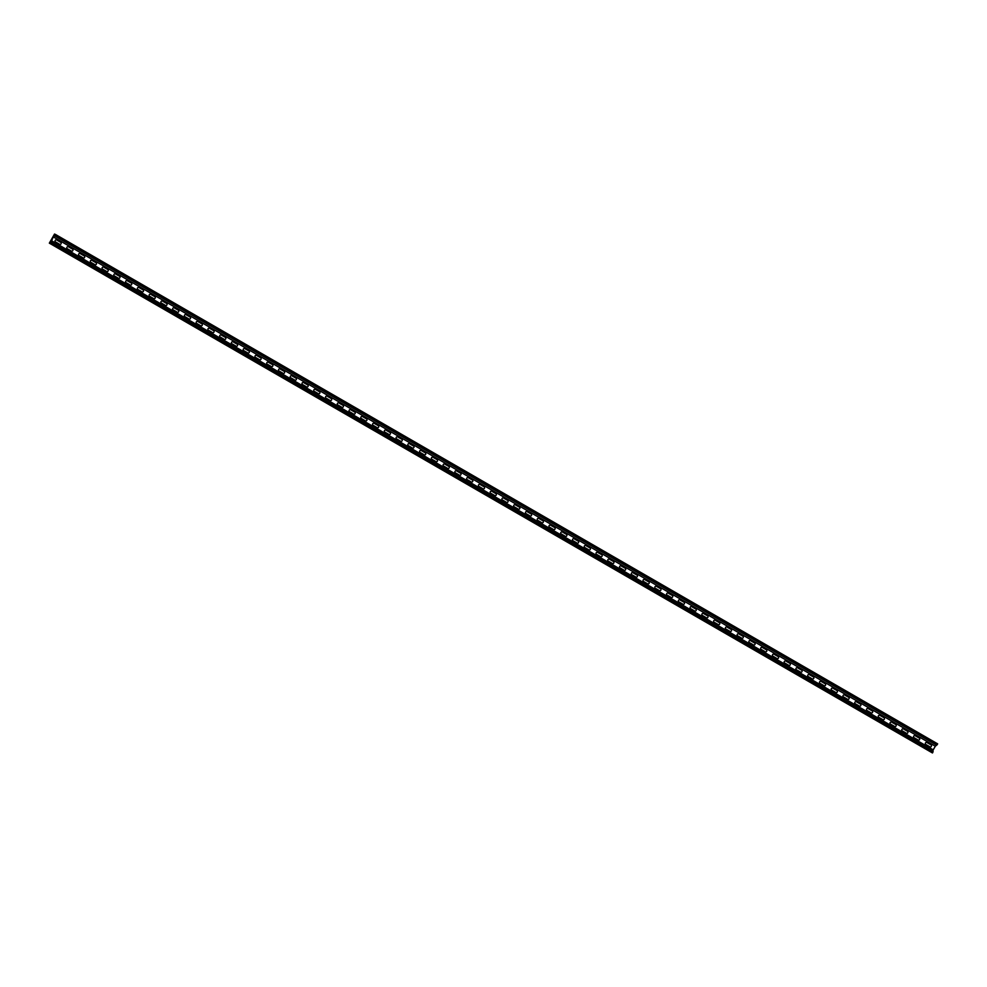 <?xml version="1.0" encoding="UTF-8"?>
<svg xmlns="http://www.w3.org/2000/svg" width="987" height="987" viewBox="0 0 987 987"><rect width="100%" height="100%" fill="white"/><g stroke="black" fill="none" stroke-linecap="round" stroke-linejoin="round"><path stroke-width="0.74" stroke-dasharray="4.93 3.7" d="M926.657 742.384L930.63 744.679A1.135 1.098 -66 0 1 931.025 746.221A1.135 1.098 -66 0 1 929.507 746.653L925.535 744.358A1.135 1.098 -66 0 1 925.14 742.816A1.135 1.098 -66 0 1 926.657 742.384M914.9 735.599L918.872 737.894A1.135 1.098 -66 0 1 919.267 739.423A1.135 1.098 -66 0 1 917.75 739.855L913.777 737.56A1.135 1.098 -66 0 1 913.382 736.031A1.135 1.098 -66 0 1 914.9 735.599M903.142 728.813L907.115 731.096A1.135 1.098 -66 0 1 907.497 732.638A1.135 1.098 -66 0 1 905.992 733.07L902.019 730.775A1.135 1.098 -66 0 1 901.624 729.245A1.135 1.098 -66 0 1 903.142 728.813M891.384 722.015L895.345 724.31A1.135 1.098 -66 0 1 895.74 725.84A1.135 1.098 -66 0 1 894.222 726.272L890.262 723.989A1.135 1.098 -66 0 1 889.867 722.447A1.135 1.098 -66 0 1 891.384 722.015M879.614 715.23L883.587 717.512A1.135 1.098 -66 0 1 883.982 719.054A1.135 1.098 -66 0 1 882.464 719.486L878.492 717.191A1.135 1.098 -66 0 1 878.097 715.661A1.135 1.098 -66 0 1 879.614 715.23M867.857 708.432L871.829 710.726A1.135 1.098 -66 0 1 872.224 712.256A1.135 1.098 -66 0 1 870.707 712.688L866.734 710.406A1.135 1.098 -66 0 1 866.339 708.863A1.135 1.098 -66 0 1 867.857 708.432M856.099 701.646L860.072 703.941A1.135 1.098 -66 0 1 860.467 705.471A1.135 1.098 -66 0 1 858.949 705.902L854.976 703.608A1.135 1.098 -66 0 1 854.582 702.078A1.135 1.098 -66 0 1 856.099 701.646M844.341 694.848L848.302 697.143A1.135 1.098 -66 0 1 848.697 698.685A1.135 1.098 -66 0 1 847.179 699.117L843.219 696.822A1.135 1.098 -66 0 1 842.824 695.28A1.135 1.098 -66 0 1 844.341 694.848M832.572 688.062L836.544 690.357A1.135 1.098 -66 0 1 836.939 691.887A1.135 1.098 -66 0 1 835.421 692.319L831.449 690.024A1.135 1.098 -66 0 1 831.054 688.494A1.135 1.098 -66 0 1 832.572 688.062M820.814 681.264L824.787 683.559A1.135 1.098 -66 0 1 825.181 685.101A1.135 1.098 -66 0 1 823.664 685.533L819.691 683.238A1.135 1.098 -66 0 1 819.296 681.696A1.135 1.098 -66 0 1 820.814 681.264M809.056 674.479L813.029 676.774A1.135 1.098 -66 0 1 813.424 678.303A1.135 1.098 -66 0 1 811.906 678.735L807.934 676.44A1.135 1.098 -66 0 1 807.539 674.911A1.135 1.098 -66 0 1 809.056 674.479M797.299 667.693L801.259 669.976A1.135 1.098 -66 0 1 801.654 671.518A1.135 1.098 -66 0 1 800.136 671.95L796.176 669.655A1.135 1.098 -66 0 1 795.781 668.125A1.135 1.098 -66 0 1 797.299 667.693M785.529 660.895L789.501 663.19A1.135 1.098 -66 0 1 789.896 664.72A1.135 1.098 -66 0 1 788.379 665.152L784.418 662.869A1.135 1.098 -66 0 1 784.023 661.327A1.135 1.098 -66 0 1 785.529 660.895M773.771 654.11L777.744 656.404A1.135 1.098 -66 0 1 778.138 657.934A1.135 1.098 -66 0 1 776.621 658.366L772.648 656.071A1.135 1.098 -66 0 1 772.253 654.541A1.135 1.098 -66 0 1 773.771 654.11M762.013 647.312L765.986 649.606A1.135 1.098 -66 0 1 766.381 651.149A1.135 1.098 -66 0 1 764.863 651.58L760.891 649.286A1.135 1.098 -66 0 1 760.496 647.743A1.135 1.098 -66 0 1 762.013 647.312M750.256 640.526L754.216 642.821A1.135 1.098 -66 0 1 754.611 644.351A1.135 1.098 -66 0 1 753.106 644.782L749.133 642.488A1.135 1.098 -66 0 1 748.738 640.958A1.135 1.098 -66 0 1 750.256 640.526M738.498 633.728L742.458 636.023A1.135 1.098 -66 0 1 742.853 637.565A1.135 1.098 -66 0 1 741.336 637.997L737.375 635.702A1.135 1.098 -66 0 1 736.981 634.16A1.135 1.098 -66 0 1 738.498 633.728M726.728 626.942L730.701 629.237A1.135 1.098 -66 0 1 731.096 630.767A1.135 1.098 -66 0 1 729.578 631.199L725.605 628.904A1.135 1.098 -66 0 1 725.211 627.374A1.135 1.098 -66 0 1 726.728 626.942M714.97 620.157L718.943 622.439A1.135 1.098 -66 0 1 719.338 623.981A1.135 1.098 -66 0 1 717.82 624.413L713.848 622.118A1.135 1.098 -66 0 1 713.453 620.589A1.135 1.098 -66 0 1 714.97 620.157M703.213 613.359L707.186 615.654A1.135 1.098 -66 0 1 707.58 617.183A1.135 1.098 -66 0 1 706.063 617.615L702.09 615.333A1.135 1.098 -66 0 1 701.695 613.791A1.135 1.098 -66 0 1 703.213 613.359M691.455 606.573L695.416 608.856A1.135 1.098 -66 0 1 695.81 610.398A1.135 1.098 -66 0 1 694.293 610.83L690.332 608.535A1.135 1.098 -66 0 1 689.938 607.005A1.135 1.098 -66 0 1 691.455 606.573M679.685 599.775L683.658 602.07A1.135 1.098 -66 0 1 684.053 603.6A1.135 1.098 -66 0 1 682.535 604.032L678.562 601.749A1.135 1.098 -66 0 1 678.168 600.207A1.135 1.098 -66 0 1 679.685 599.775M667.928 592.99L671.9 595.284A1.135 1.098 -66 0 1 672.295 596.814A1.135 1.098 -66 0 1 670.778 597.246L666.805 594.951A1.135 1.098 -66 0 1 666.41 593.421A1.135 1.098 -66 0 1 667.928 592.99M656.17 586.192L660.143 588.486A1.135 1.098 -66 0 1 660.537 590.029A1.135 1.098 -66 0 1 659.02 590.46L655.047 588.166A1.135 1.098 -66 0 1 654.652 586.623A1.135 1.098 -66 0 1 656.17 586.192M644.412 579.406L648.373 581.701A1.135 1.098 -66 0 1 648.767 583.231A1.135 1.098 -66 0 1 647.25 583.662L643.29 581.368A1.135 1.098 -66 0 1 642.895 579.838A1.135 1.098 -66 0 1 644.412 579.406M632.642 572.62L636.615 574.903A1.135 1.098 -66 0 1 637.01 576.445A1.135 1.098 -66 0 1 635.492 576.877L631.52 574.582A1.135 1.098 -66 0 1 631.125 573.052A1.135 1.098 -66 0 1 632.642 572.62M620.885 565.822L624.857 568.117A1.135 1.098 -66 0 1 625.252 569.647A1.135 1.098 -66 0 1 623.735 570.079L619.762 567.796A1.135 1.098 -66 0 1 619.367 566.254A1.135 1.098 -66 0 1 620.885 565.822M609.127 559.037L613.1 561.319A1.135 1.098 -66 0 1 613.495 562.861A1.135 1.098 -66 0 1 611.977 563.293L608.004 560.998A1.135 1.098 -66 0 1 607.61 559.469A1.135 1.098 -66 0 1 609.127 559.037M597.369 552.239L601.33 554.534A1.135 1.098 -66 0 1 601.725 556.063A1.135 1.098 -66 0 1 600.207 556.495L596.247 554.213A1.135 1.098 -66 0 1 595.852 552.671A1.135 1.098 -66 0 1 597.369 552.239M585.599 545.453L589.572 547.748A1.135 1.098 -66 0 1 589.967 549.278A1.135 1.098 -66 0 1 588.449 549.71L584.489 547.415A1.135 1.098 -66 0 1 584.094 545.885A1.135 1.098 -66 0 1 585.599 545.453M573.842 538.655L577.814 540.95A1.135 1.098 -66 0 1 578.209 542.492A1.135 1.098 -66 0 1 576.692 542.924L572.719 540.629A1.135 1.098 -66 0 1 572.324 539.087A1.135 1.098 -66 0 1 573.842 538.655M562.084 531.87L566.057 534.164A1.135 1.098 -66 0 1 566.452 535.694A1.135 1.098 -66 0 1 564.934 536.126L560.961 533.831A1.135 1.098 -66 0 1 560.567 532.301A1.135 1.098 -66 0 1 562.084 531.87M550.327 525.072L554.287 527.366A1.135 1.098 -66 0 1 554.682 528.909A1.135 1.098 -66 0 1 553.176 529.34L549.204 527.046A1.135 1.098 -66 0 1 548.809 525.503A1.135 1.098 -66 0 1 550.327 525.072M538.569 518.286L542.529 520.581A1.135 1.098 -66 0 1 542.924 522.111A1.135 1.098 -66 0 1 541.407 522.542L537.446 520.248A1.135 1.098 -66 0 1 537.051 518.718A1.135 1.098 -66 0 1 538.569 518.286M526.799 511.5L530.772 513.783A1.135 1.098 -66 0 1 531.166 515.325A1.135 1.098 -66 0 1 529.649 515.757L525.676 513.462A1.135 1.098 -66 0 1 525.281 511.932A1.135 1.098 -66 0 1 526.799 511.5M515.041 504.702L519.014 506.997A1.135 1.098 -66 0 1 519.409 508.527A1.135 1.098 -66 0 1 517.891 508.959L513.919 506.676A1.135 1.098 -66 0 1 513.524 505.134A1.135 1.098 -66 0 1 515.041 504.702M503.284 497.917L507.256 500.212A1.135 1.098 -66 0 1 507.651 501.741A1.135 1.098 -66 0 1 506.134 502.173L502.161 499.878A1.135 1.098 -66 0 1 501.766 498.349A1.135 1.098 -66 0 1 503.284 497.917M491.526 491.119L495.486 493.414A1.135 1.098 -66 0 1 495.881 494.956A1.135 1.098 -66 0 1 494.364 495.388L490.403 493.093A1.135 1.098 -66 0 1 490.008 491.551A1.135 1.098 -66 0 1 491.526 491.119M479.756 484.333L483.729 486.628A1.135 1.098 -66 0 1 484.123 488.158A1.135 1.098 -66 0 1 482.606 488.59L478.633 486.295A1.135 1.098 -66 0 1 478.239 484.765A1.135 1.098 -66 0 1 479.756 484.333M467.998 477.535L471.971 479.83A1.135 1.098 -66 0 1 472.366 481.372A1.135 1.098 -66 0 1 470.848 481.804L466.876 479.509A1.135 1.098 -66 0 1 466.481 477.967A1.135 1.098 -66 0 1 467.998 477.535M456.241 470.75L460.213 473.044A1.135 1.098 -66 0 1 460.608 474.574A1.135 1.098 -66 0 1 459.091 475.006L455.118 472.711A1.135 1.098 -66 0 1 454.723 471.181A1.135 1.098 -66 0 1 456.241 470.75M444.483 463.964L448.443 466.246A1.135 1.098 -66 0 1 448.838 467.789A1.135 1.098 -66 0 1 447.321 468.22L443.36 465.926A1.135 1.098 -66 0 1 442.966 464.396A1.135 1.098 -66 0 1 444.483 463.964M432.713 457.166L436.686 459.461A1.135 1.098 -66 0 1 437.081 460.991A1.135 1.098 -66 0 1 435.563 461.422L431.59 459.14A1.135 1.098 -66 0 1 431.208 457.598A1.135 1.098 -66 0 1 432.713 457.166M420.955 450.38L424.928 452.663A1.135 1.098 -66 0 1 425.323 454.205A1.135 1.098 -66 0 1 423.805 454.637L419.833 452.342A1.135 1.098 -66 0 1 419.438 450.812A1.135 1.098 -66 0 1 420.955 450.38M409.198 443.582L413.171 445.877A1.135 1.098 -66 0 1 413.565 447.407A1.135 1.098 -66 0 1 412.048 447.839L408.075 445.556A1.135 1.098 -66 0 1 407.68 444.014A1.135 1.098 -66 0 1 409.198 443.582M397.44 436.797L401.401 439.092A1.135 1.098 -66 0 1 401.795 440.621A1.135 1.098 -66 0 1 400.278 441.053L396.318 438.759A1.135 1.098 -66 0 1 395.923 437.229A1.135 1.098 -66 0 1 397.44 436.797M385.67 429.999L389.643 432.294A1.135 1.098 -66 0 1 390.038 433.836A1.135 1.098 -66 0 1 388.52 434.268L384.56 431.973A1.135 1.098 -66 0 1 384.165 430.431A1.135 1.098 -66 0 1 385.67 429.999M373.913 423.213L377.885 425.508A1.135 1.098 -66 0 1 378.28 427.038A1.135 1.098 -66 0 1 376.763 427.47L372.79 425.175A1.135 1.098 -66 0 1 372.395 423.645A1.135 1.098 -66 0 1 373.913 423.213M362.155 416.428L366.128 418.71A1.135 1.098 -66 0 1 366.522 420.252A1.135 1.098 -66 0 1 365.005 420.684L361.032 418.389A1.135 1.098 -66 0 1 360.637 416.859A1.135 1.098 -66 0 1 362.155 416.428M350.397 409.63L354.37 411.924A1.135 1.098 -66 0 1 354.752 413.454A1.135 1.098 -66 0 1 353.247 413.886L349.275 411.604A1.135 1.098 -66 0 1 348.88 410.061A1.135 1.098 -66 0 1 350.397 409.63M338.64 402.844L342.6 405.126A1.135 1.098 -66 0 1 342.995 406.669A1.135 1.098 -66 0 1 341.477 407.1L337.517 404.806A1.135 1.098 -66 0 1 337.122 403.276A1.135 1.098 -66 0 1 338.64 402.844M326.87 396.046L330.842 398.341A1.135 1.098 -66 0 1 331.237 399.871A1.135 1.098 -66 0 1 329.72 400.303L325.747 398.02A1.135 1.098 -66 0 1 325.352 396.478A1.135 1.098 -66 0 1 326.87 396.046M315.112 389.26L319.085 391.555A1.135 1.098 -66 0 1 319.48 393.085A1.135 1.098 -66 0 1 317.962 393.517L313.989 391.222A1.135 1.098 -66 0 1 313.595 389.692A1.135 1.098 -66 0 1 315.112 389.26M303.354 382.462L307.327 384.757A1.135 1.098 -66 0 1 307.722 386.299A1.135 1.098 -66 0 1 306.204 386.731L302.232 384.437A1.135 1.098 -66 0 1 301.837 382.894A1.135 1.098 -66 0 1 303.354 382.462M291.597 375.677L295.557 377.972A1.135 1.098 -66 0 1 295.952 379.502A1.135 1.098 -66 0 1 294.434 379.933L290.474 377.639A1.135 1.098 -66 0 1 290.079 376.109A1.135 1.098 -66 0 1 291.597 375.677M279.827 368.879L283.8 371.174A1.135 1.098 -66 0 1 284.194 372.716A1.135 1.098 -66 0 1 282.677 373.148L278.704 370.853A1.135 1.098 -66 0 1 278.309 369.311A1.135 1.098 -66 0 1 279.827 368.879M268.069 362.093L272.042 364.388A1.135 1.098 -66 0 1 272.437 365.918A1.135 1.098 -66 0 1 270.919 366.35L266.946 364.055A1.135 1.098 -66 0 1 266.552 362.525A1.135 1.098 -66 0 1 268.069 362.093M256.312 355.308L260.284 357.59A1.135 1.098 -66 0 1 260.679 359.132A1.135 1.098 -66 0 1 259.162 359.564L255.189 357.269A1.135 1.098 -66 0 1 254.794 355.739A1.135 1.098 -66 0 1 256.312 355.308M244.554 348.51L248.514 350.804A1.135 1.098 -66 0 1 248.909 352.334A1.135 1.098 -66 0 1 247.392 352.766L243.431 350.484A1.135 1.098 -66 0 1 243.036 348.942A1.135 1.098 -66 0 1 244.554 348.51M232.784 341.724L236.757 344.019A1.135 1.098 -66 0 1 237.151 345.549A1.135 1.098 -66 0 1 235.634 345.981L231.661 343.686A1.135 1.098 -66 0 1 231.279 342.156A1.135 1.098 -66 0 1 232.784 341.724M221.026 334.926L224.999 337.221A1.135 1.098 -66 0 1 225.394 338.763A1.135 1.098 -66 0 1 223.876 339.195L219.904 336.9A1.135 1.098 -66 0 1 219.509 335.358A1.135 1.098 -66 0 1 221.026 334.926M209.269 328.14L213.241 330.435A1.135 1.098 -66 0 1 213.636 331.965A1.135 1.098 -66 0 1 212.119 332.397L208.146 330.102A1.135 1.098 -66 0 1 207.751 328.572A1.135 1.098 -66 0 1 209.269 328.14M197.511 321.343L201.471 323.637A1.135 1.098 -66 0 1 201.866 325.179A1.135 1.098 -66 0 1 200.361 325.611L196.388 323.317A1.135 1.098 -66 0 1 195.994 321.774A1.135 1.098 -66 0 1 197.511 321.343M185.753 314.557L189.714 316.852A1.135 1.098 -66 0 1 190.109 318.382A1.135 1.098 -66 0 1 188.591 318.813L184.631 316.519A1.135 1.098 -66 0 1 184.236 314.989A1.135 1.098 -66 0 1 185.753 314.557M173.983 307.771L177.956 310.054A1.135 1.098 -66 0 1 178.351 311.596A1.135 1.098 -66 0 1 176.833 312.028L172.861 309.733A1.135 1.098 -66 0 1 172.466 308.203A1.135 1.098 -66 0 1 173.983 307.771M162.226 300.973L166.198 303.268A1.135 1.098 -66 0 1 166.593 304.798A1.135 1.098 -66 0 1 165.076 305.23L161.103 302.947A1.135 1.098 -66 0 1 160.708 301.405A1.135 1.098 -66 0 1 162.226 300.973M150.468 294.188L154.441 296.47A1.135 1.098 -66 0 1 154.823 298.012A1.135 1.098 -66 0 1 153.318 298.444L149.345 296.149A1.135 1.098 -66 0 1 148.951 294.62A1.135 1.098 -66 0 1 150.468 294.188M138.711 287.39L142.671 289.685A1.135 1.098 -66 0 1 143.066 291.214A1.135 1.098 -66 0 1 141.548 291.646L137.588 289.364A1.135 1.098 -66 0 1 137.193 287.822A1.135 1.098 -66 0 1 138.711 287.39M126.941 280.604L130.913 282.899A1.135 1.098 -66 0 1 131.308 284.429A1.135 1.098 -66 0 1 129.79 284.861L125.818 282.566A1.135 1.098 -66 0 1 125.423 281.036A1.135 1.098 -66 0 1 126.941 280.604M115.183 273.806L119.156 276.101A1.135 1.098 -66 0 1 119.55 277.643A1.135 1.098 -66 0 1 118.033 278.075L114.06 275.78A1.135 1.098 -66 0 1 113.665 274.238A1.135 1.098 -66 0 1 115.183 273.806M103.425 267.021L107.398 269.315A1.135 1.098 -66 0 1 107.793 270.845A1.135 1.098 -66 0 1 106.275 271.277L102.303 268.982A1.135 1.098 -66 0 1 101.908 267.452A1.135 1.098 -66 0 1 103.425 267.021M91.668 260.235L95.628 262.517A1.135 1.098 -66 0 1 96.023 264.06A1.135 1.098 -66 0 1 94.505 264.491L90.545 262.197A1.135 1.098 -66 0 1 90.15 260.667A1.135 1.098 -66 0 1 91.668 260.235M79.898 253.437L83.87 255.732A1.135 1.098 -66 0 1 84.265 257.262A1.135 1.098 -66 0 1 82.748 257.693L78.775 255.411A1.135 1.098 -66 0 1 78.38 253.869A1.135 1.098 -66 0 1 79.898 253.437M68.14 246.651L72.113 248.934A1.135 1.098 -66 0 1 72.507 250.476A1.135 1.098 -66 0 1 70.99 250.908L67.017 248.613A1.135 1.098 -66 0 1 66.622 247.083A1.135 1.098 -66 0 1 68.14 246.651M56.382 239.853L60.355 242.148A1.135 1.098 -66 0 1 60.75 243.678A1.135 1.098 -66 0 1 59.232 244.11L55.26 241.827A1.135 1.098 -66 0 1 54.865 240.285A1.135 1.098 -66 0 1 56.382 239.853M937.65 743.865L54.532 234.055M50.732 242.049L932.777 751.366L50.744 242.049M931.395 752.464L936.564 743.384"/><path stroke-width="1.48" d="M926.978 742.532L930.951 744.827A1.135 1.098 -66 0 1 931.346 746.357A1.135 1.098 -66 0 1 929.828 746.789L925.855 744.494A1.135 1.098 -66 0 1 925.461 742.964A1.135 1.098 -66 0 1 926.978 742.532M915.22 735.734L919.181 738.029A1.135 1.098 -66 0 1 919.576 739.571A1.135 1.098 -66 0 1 918.07 740.003L914.098 737.708A1.135 1.098 -66 0 1 913.703 736.166A1.135 1.098 -66 0 1 915.22 735.734M903.463 728.949L907.423 731.244A1.135 1.098 -66 0 1 907.818 732.773A1.135 1.098 -66 0 1 906.3 733.205L902.34 730.911A1.135 1.098 -66 0 1 901.945 729.381A1.135 1.098 -66 0 1 903.463 728.949M891.693 722.163L895.665 724.446A1.135 1.098 -66 0 1 896.06 725.988A1.135 1.098 -66 0 1 894.543 726.42L890.57 724.125A1.135 1.098 -66 0 1 890.175 722.595A1.135 1.098 -66 0 1 891.693 722.163M879.935 715.365L883.908 717.66A1.135 1.098 -66 0 1 884.303 719.19A1.135 1.098 -66 0 1 882.785 719.622L878.812 717.339A1.135 1.098 -66 0 1 878.418 715.797A1.135 1.098 -66 0 1 879.935 715.365M868.178 708.58L872.15 710.862A1.135 1.098 -66 0 1 872.545 712.404A1.135 1.098 -66 0 1 871.027 712.836L867.055 710.541A1.135 1.098 -66 0 1 866.66 709.011A1.135 1.098 -66 0 1 868.178 708.58M856.42 701.782L860.38 704.076A1.135 1.098 -66 0 1 860.775 705.606A1.135 1.098 -66 0 1 859.258 706.038L855.297 703.756A1.135 1.098 -66 0 1 854.902 702.213A1.135 1.098 -66 0 1 856.42 701.782M844.65 694.996L848.623 697.291A1.135 1.098 -66 0 1 849.017 698.821A1.135 1.098 -66 0 1 847.5 699.252L843.527 696.958A1.135 1.098 -66 0 1 843.132 695.428A1.135 1.098 -66 0 1 844.65 694.996M832.892 688.198L836.865 690.493A1.135 1.098 -66 0 1 837.26 692.035A1.135 1.098 -66 0 1 835.742 692.467L831.77 690.172A1.135 1.098 -66 0 1 831.375 688.63A1.135 1.098 -66 0 1 832.892 688.198M821.135 681.412L825.107 683.707A1.135 1.098 -66 0 1 825.502 685.237A1.135 1.098 -66 0 1 823.985 685.669L820.012 683.374A1.135 1.098 -66 0 1 819.617 681.844A1.135 1.098 -66 0 1 821.135 681.412M809.377 674.627L813.337 676.909A1.135 1.098 -66 0 1 813.732 678.451A1.135 1.098 -66 0 1 812.215 678.883L808.254 676.588A1.135 1.098 -66 0 1 807.859 675.059A1.135 1.098 -66 0 1 809.377 674.627M797.607 667.829L801.58 670.124A1.135 1.098 -66 0 1 801.975 671.653A1.135 1.098 -66 0 1 800.457 672.085L796.484 669.803A1.135 1.098 -66 0 1 796.09 668.261A1.135 1.098 -66 0 1 797.607 667.829M785.849 661.043L789.822 663.326A1.135 1.098 -66 0 1 790.217 664.868A1.135 1.098 -66 0 1 788.699 665.3L784.727 663.005A1.135 1.098 -66 0 1 784.332 661.475A1.135 1.098 -66 0 1 785.849 661.043M774.092 654.245L778.064 656.54A1.135 1.098 -66 0 1 778.459 658.07A1.135 1.098 -66 0 1 776.942 658.502L772.969 656.219A1.135 1.098 -66 0 1 772.574 654.677A1.135 1.098 -66 0 1 774.092 654.245M762.334 647.46L766.294 649.754A1.135 1.098 -66 0 1 766.689 651.284A1.135 1.098 -66 0 1 765.172 651.716L761.211 649.421A1.135 1.098 -66 0 1 760.817 647.891A1.135 1.098 -66 0 1 762.334 647.46M750.564 640.662L754.537 642.956A1.135 1.098 -66 0 1 754.932 644.499A1.135 1.098 -66 0 1 753.414 644.93L749.454 642.636A1.135 1.098 -66 0 1 749.059 641.094A1.135 1.098 -66 0 1 750.564 640.662M738.807 633.876L742.779 636.171A1.135 1.098 -66 0 1 743.174 637.701A1.135 1.098 -66 0 1 741.656 638.133L737.684 635.838A1.135 1.098 -66 0 1 737.289 634.308A1.135 1.098 -66 0 1 738.807 633.876M727.049 627.078L731.022 629.373A1.135 1.098 -66 0 1 731.416 630.915A1.135 1.098 -66 0 1 729.899 631.347L725.926 629.052A1.135 1.098 -66 0 1 725.531 627.51A1.135 1.098 -66 0 1 727.049 627.078M715.291 620.292L719.252 622.587A1.135 1.098 -66 0 1 719.646 624.117A1.135 1.098 -66 0 1 718.141 624.549L714.169 622.254A1.135 1.098 -66 0 1 713.774 620.724A1.135 1.098 -66 0 1 715.291 620.292M703.534 613.507L707.494 615.789A1.135 1.098 -66 0 1 707.889 617.331A1.135 1.098 -66 0 1 706.371 617.763L702.411 615.469A1.135 1.098 -66 0 1 702.016 613.939A1.135 1.098 -66 0 1 703.534 613.507M691.764 606.709L695.736 609.004A1.135 1.098 -66 0 1 696.131 610.534A1.135 1.098 -66 0 1 694.614 610.965L690.641 608.683A1.135 1.098 -66 0 1 690.246 607.141A1.135 1.098 -66 0 1 691.764 606.709M680.006 599.923L683.979 602.218A1.135 1.098 -66 0 1 684.373 603.748A1.135 1.098 -66 0 1 682.856 604.18L678.883 601.885A1.135 1.098 -66 0 1 678.488 600.355A1.135 1.098 -66 0 1 680.006 599.923M668.248 593.125L672.221 595.42A1.135 1.098 -66 0 1 672.616 596.962A1.135 1.098 -66 0 1 671.098 597.394L667.126 595.099A1.135 1.098 -66 0 1 666.731 593.557A1.135 1.098 -66 0 1 668.248 593.125M656.491 586.34L660.451 588.634A1.135 1.098 -66 0 1 660.846 590.164A1.135 1.098 -66 0 1 659.328 590.596L655.368 588.301A1.135 1.098 -66 0 1 654.973 586.771A1.135 1.098 -66 0 1 656.491 586.34M644.721 579.542L648.693 581.837A1.135 1.098 -66 0 1 649.088 583.379A1.135 1.098 -66 0 1 647.571 583.81L643.598 581.516A1.135 1.098 -66 0 1 643.203 579.974A1.135 1.098 -66 0 1 644.721 579.542M632.963 572.756L636.936 575.051A1.135 1.098 -66 0 1 637.331 576.581A1.135 1.098 -66 0 1 635.813 577.013L631.84 574.718A1.135 1.098 -66 0 1 631.446 573.188A1.135 1.098 -66 0 1 632.963 572.756M621.205 565.97L625.178 568.253A1.135 1.098 -66 0 1 625.573 569.795A1.135 1.098 -66 0 1 624.055 570.227L620.083 567.932A1.135 1.098 -66 0 1 619.688 566.402A1.135 1.098 -66 0 1 621.205 565.97M609.448 559.173L613.408 561.467A1.135 1.098 -66 0 1 613.803 562.997A1.135 1.098 -66 0 1 612.285 563.429L608.325 561.147A1.135 1.098 -66 0 1 607.93 559.604A1.135 1.098 -66 0 1 609.448 559.173M597.678 552.387L601.651 554.669A1.135 1.098 -66 0 1 602.045 556.212A1.135 1.098 -66 0 1 600.528 556.643L596.555 554.349A1.135 1.098 -66 0 1 596.173 552.819A1.135 1.098 -66 0 1 597.678 552.387M585.92 545.589L589.893 547.884A1.135 1.098 -66 0 1 590.288 549.414A1.135 1.098 -66 0 1 588.77 549.845L584.797 547.563A1.135 1.098 -66 0 1 584.403 546.021A1.135 1.098 -66 0 1 585.92 545.589M574.163 538.803L578.135 541.098A1.135 1.098 -66 0 1 578.53 542.628A1.135 1.098 -66 0 1 577.013 543.06L573.04 540.765A1.135 1.098 -66 0 1 572.645 539.235A1.135 1.098 -66 0 1 574.163 538.803M562.405 532.005L566.365 534.3A1.135 1.098 -66 0 1 566.76 535.842A1.135 1.098 -66 0 1 565.255 536.274L561.282 533.979A1.135 1.098 -66 0 1 560.887 532.437A1.135 1.098 -66 0 1 562.405 532.005M550.635 525.22L554.608 527.514A1.135 1.098 -66 0 1 555.002 529.044A1.135 1.098 -66 0 1 553.485 529.476L549.525 527.181A1.135 1.098 -66 0 1 549.13 525.652A1.135 1.098 -66 0 1 550.635 525.22M538.877 518.434L542.85 520.717A1.135 1.098 -66 0 1 543.245 522.259A1.135 1.098 -66 0 1 541.727 522.691L537.755 520.396A1.135 1.098 -66 0 1 537.36 518.866A1.135 1.098 -66 0 1 538.877 518.434M527.12 511.636L531.092 513.931A1.135 1.098 -66 0 1 531.487 515.461A1.135 1.098 -66 0 1 529.97 515.893L525.997 513.61A1.135 1.098 -66 0 1 525.602 512.068A1.135 1.098 -66 0 1 527.12 511.636M515.362 504.85L519.335 507.133A1.135 1.098 -66 0 1 519.717 508.675A1.135 1.098 -66 0 1 518.212 509.107L514.239 506.812A1.135 1.098 -66 0 1 513.845 505.282A1.135 1.098 -66 0 1 515.362 504.85M503.604 498.053L507.565 500.347A1.135 1.098 -66 0 1 507.96 501.877A1.135 1.098 -66 0 1 506.442 502.309L502.482 500.027A1.135 1.098 -66 0 1 502.087 498.484A1.135 1.098 -66 0 1 503.604 498.053M491.834 491.267L495.807 493.562A1.135 1.098 -66 0 1 496.202 495.092A1.135 1.098 -66 0 1 494.684 495.523L490.712 493.229A1.135 1.098 -66 0 1 490.317 491.699A1.135 1.098 -66 0 1 491.834 491.267M480.077 484.469L484.049 486.764A1.135 1.098 -66 0 1 484.444 488.306A1.135 1.098 -66 0 1 482.927 488.738L478.954 486.443A1.135 1.098 -66 0 1 478.559 484.901A1.135 1.098 -66 0 1 480.077 484.469M468.319 477.683L472.292 479.978A1.135 1.098 -66 0 1 472.687 481.508A1.135 1.098 -66 0 1 471.169 481.94L467.196 479.645A1.135 1.098 -66 0 1 466.802 478.115A1.135 1.098 -66 0 1 468.319 477.683M456.562 470.885L460.522 473.18A1.135 1.098 -66 0 1 460.917 474.722A1.135 1.098 -66 0 1 459.399 475.154L455.439 472.859A1.135 1.098 -66 0 1 455.044 471.317A1.135 1.098 -66 0 1 456.562 470.885M444.792 464.1L448.764 466.395A1.135 1.098 -66 0 1 449.159 467.924A1.135 1.098 -66 0 1 447.642 468.356L443.669 466.061A1.135 1.098 -66 0 1 443.274 464.532A1.135 1.098 -66 0 1 444.792 464.1M433.034 457.314L437.007 459.597A1.135 1.098 -66 0 1 437.401 461.139A1.135 1.098 -66 0 1 435.884 461.571L431.911 459.276A1.135 1.098 -66 0 1 431.516 457.746A1.135 1.098 -66 0 1 433.034 457.314M421.276 450.516L425.249 452.811A1.135 1.098 -66 0 1 425.644 454.341A1.135 1.098 -66 0 1 424.126 454.773L420.154 452.49A1.135 1.098 -66 0 1 419.759 450.948A1.135 1.098 -66 0 1 421.276 450.516M409.519 443.731L413.479 446.025A1.135 1.098 -66 0 1 413.874 447.555A1.135 1.098 -66 0 1 412.356 447.987L408.396 445.692A1.135 1.098 -66 0 1 408.001 444.162A1.135 1.098 -66 0 1 409.519 443.731M397.749 436.933L401.721 439.227A1.135 1.098 -66 0 1 402.116 440.77A1.135 1.098 -66 0 1 400.599 441.201L396.638 438.907A1.135 1.098 -66 0 1 396.243 437.364A1.135 1.098 -66 0 1 397.749 436.933M385.991 430.147L389.964 432.442A1.135 1.098 -66 0 1 390.358 433.972A1.135 1.098 -66 0 1 388.841 434.403L384.868 432.109A1.135 1.098 -66 0 1 384.474 430.579A1.135 1.098 -66 0 1 385.991 430.147M374.233 423.349L378.206 425.644A1.135 1.098 -66 0 1 378.601 427.186A1.135 1.098 -66 0 1 377.083 427.618L373.111 425.323A1.135 1.098 -66 0 1 372.716 423.781A1.135 1.098 -66 0 1 374.233 423.349M362.476 416.563L366.436 418.858A1.135 1.098 -66 0 1 366.831 420.388A1.135 1.098 -66 0 1 365.326 420.82L361.353 418.525A1.135 1.098 -66 0 1 360.958 416.995A1.135 1.098 -66 0 1 362.476 416.563M350.718 409.778L354.678 412.06A1.135 1.098 -66 0 1 355.073 413.602A1.135 1.098 -66 0 1 353.556 414.034L349.595 411.739A1.135 1.098 -66 0 1 349.201 410.21A1.135 1.098 -66 0 1 350.718 409.778M338.948 402.98L342.921 405.275A1.135 1.098 -66 0 1 343.316 406.804A1.135 1.098 -66 0 1 341.798 407.236L337.825 404.954A1.135 1.098 -66 0 1 337.431 403.412A1.135 1.098 -66 0 1 338.948 402.98M327.19 396.194L331.163 398.477A1.135 1.098 -66 0 1 331.558 400.019A1.135 1.098 -66 0 1 330.04 400.451L326.068 398.156A1.135 1.098 -66 0 1 325.673 396.626A1.135 1.098 -66 0 1 327.19 396.194M315.433 389.396L319.406 391.691A1.135 1.098 -66 0 1 319.8 393.221A1.135 1.098 -66 0 1 318.283 393.653L314.31 391.37A1.135 1.098 -66 0 1 313.915 389.828A1.135 1.098 -66 0 1 315.433 389.396M303.675 382.611L307.636 384.905A1.135 1.098 -66 0 1 308.03 386.435A1.135 1.098 -66 0 1 306.513 386.867L302.553 384.572A1.135 1.098 -66 0 1 302.158 383.042A1.135 1.098 -66 0 1 303.675 382.611M291.905 375.813L295.878 378.107A1.135 1.098 -66 0 1 296.273 379.65A1.135 1.098 -66 0 1 294.755 380.081L290.783 377.787A1.135 1.098 -66 0 1 290.388 376.244A1.135 1.098 -66 0 1 291.905 375.813M280.148 369.027L284.12 371.322A1.135 1.098 -66 0 1 284.515 372.852A1.135 1.098 -66 0 1 282.998 373.283L279.025 370.989A1.135 1.098 -66 0 1 278.63 369.459A1.135 1.098 -66 0 1 280.148 369.027M268.39 362.241L272.363 364.524A1.135 1.098 -66 0 1 272.757 366.066A1.135 1.098 -66 0 1 271.24 366.498L267.267 364.203A1.135 1.098 -66 0 1 266.872 362.673A1.135 1.098 -66 0 1 268.39 362.241M256.632 355.443L260.593 357.738A1.135 1.098 -66 0 1 260.987 359.268A1.135 1.098 -66 0 1 259.47 359.7L255.51 357.417A1.135 1.098 -66 0 1 255.115 355.875A1.135 1.098 -66 0 1 256.632 355.443M244.862 348.658L248.835 350.94A1.135 1.098 -66 0 1 249.23 352.482A1.135 1.098 -66 0 1 247.712 352.914L243.74 350.619A1.135 1.098 -66 0 1 243.345 349.09A1.135 1.098 -66 0 1 244.862 348.658M233.105 341.86L237.077 344.155A1.135 1.098 -66 0 1 237.472 345.684A1.135 1.098 -66 0 1 235.955 346.116L231.982 343.834A1.135 1.098 -66 0 1 231.587 342.292A1.135 1.098 -66 0 1 233.105 341.86M221.347 335.074L225.32 337.369A1.135 1.098 -66 0 1 225.715 338.899A1.135 1.098 -66 0 1 224.197 339.331L220.224 337.036A1.135 1.098 -66 0 1 219.83 335.506A1.135 1.098 -66 0 1 221.347 335.074M209.589 328.276L213.55 330.571A1.135 1.098 -66 0 1 213.945 332.113A1.135 1.098 -66 0 1 212.427 332.545L208.467 330.25A1.135 1.098 -66 0 1 208.072 328.708A1.135 1.098 -66 0 1 209.589 328.276M197.819 321.491L201.792 323.785A1.135 1.098 -66 0 1 202.187 325.315A1.135 1.098 -66 0 1 200.669 325.747L196.709 323.452A1.135 1.098 -66 0 1 196.314 321.922A1.135 1.098 -66 0 1 197.819 321.491M186.062 314.693L190.035 316.987A1.135 1.098 -66 0 1 190.429 318.53A1.135 1.098 -66 0 1 188.912 318.961L184.939 316.667A1.135 1.098 -66 0 1 184.544 315.124A1.135 1.098 -66 0 1 186.062 314.693M174.304 307.907L178.277 310.202A1.135 1.098 -66 0 1 178.672 311.732A1.135 1.098 -66 0 1 177.154 312.163L173.181 309.869A1.135 1.098 -66 0 1 172.787 308.339A1.135 1.098 -66 0 1 174.304 307.907M162.547 301.121L166.507 303.404A1.135 1.098 -66 0 1 166.902 304.946A1.135 1.098 -66 0 1 165.397 305.378L161.424 303.083A1.135 1.098 -66 0 1 161.029 301.553A1.135 1.098 -66 0 1 162.547 301.121M150.789 294.323L154.749 296.618A1.135 1.098 -66 0 1 155.144 298.148A1.135 1.098 -66 0 1 153.627 298.58L149.666 296.297A1.135 1.098 -66 0 1 149.271 294.755A1.135 1.098 -66 0 1 150.789 294.323M139.019 287.538L142.992 289.833A1.135 1.098 -66 0 1 143.386 291.362A1.135 1.098 -66 0 1 141.869 291.794L137.896 289.499A1.135 1.098 -66 0 1 137.501 287.97A1.135 1.098 -66 0 1 139.019 287.538M127.261 280.74L131.234 283.035A1.135 1.098 -66 0 1 131.629 284.577A1.135 1.098 -66 0 1 130.111 285.009L126.139 282.714A1.135 1.098 -66 0 1 125.744 281.172A1.135 1.098 -66 0 1 127.261 280.74M115.504 273.954L119.476 276.249A1.135 1.098 -66 0 1 119.871 277.779A1.135 1.098 -66 0 1 118.354 278.211L114.381 275.916A1.135 1.098 -66 0 1 113.986 274.386A1.135 1.098 -66 0 1 115.504 273.954M103.746 267.156L107.706 269.451A1.135 1.098 -66 0 1 108.101 270.993A1.135 1.098 -66 0 1 106.584 271.425L102.623 269.13A1.135 1.098 -66 0 1 102.229 267.588A1.135 1.098 -66 0 1 103.746 267.156M91.976 260.371L95.949 262.665A1.135 1.098 -66 0 1 96.344 264.195A1.135 1.098 -66 0 1 94.826 264.627L90.853 262.332A1.135 1.098 -66 0 1 90.459 260.802A1.135 1.098 -66 0 1 91.976 260.371M80.218 253.585L84.191 255.867A1.135 1.098 -66 0 1 84.586 257.41A1.135 1.098 -66 0 1 83.068 257.841L79.096 255.547A1.135 1.098 -66 0 1 78.701 254.017A1.135 1.098 -66 0 1 80.218 253.585M68.461 246.787L72.433 249.082A1.135 1.098 -66 0 1 72.828 250.612A1.135 1.098 -66 0 1 71.311 251.043L67.338 248.761A1.135 1.098 -66 0 1 66.943 247.219A1.135 1.098 -66 0 1 68.461 246.787M56.703 240.001L60.663 242.284A1.135 1.098 -66 0 1 61.058 243.826A1.135 1.098 -66 0 1 59.541 244.258L55.58 241.963A1.135 1.098 -66 0 1 55.186 240.433A1.135 1.098 -66 0 1 56.703 240.001M55.605 234.536L53.261 236.905L935.306 746.234L937.218 744.617L937.65 743.865L55.605 234.536L54.532 234.055L49.35 243.135L932.468 752.945L50.436 243.616L53.261 236.905M933.11 751.514L51.065 242.197L933.11 751.514L932.468 752.945M51.188 240.544L933.233 749.861L932.727 751.292M933.233 749.861L935.306 746.234M49.35 243.135L50.436 243.616M55.173 235.301L937.218 744.617M54.692 235.831L936.725 745.16M54.359 235.696L936.404 745.012M50.868 242.864L932.9 752.18"/></g></svg>
